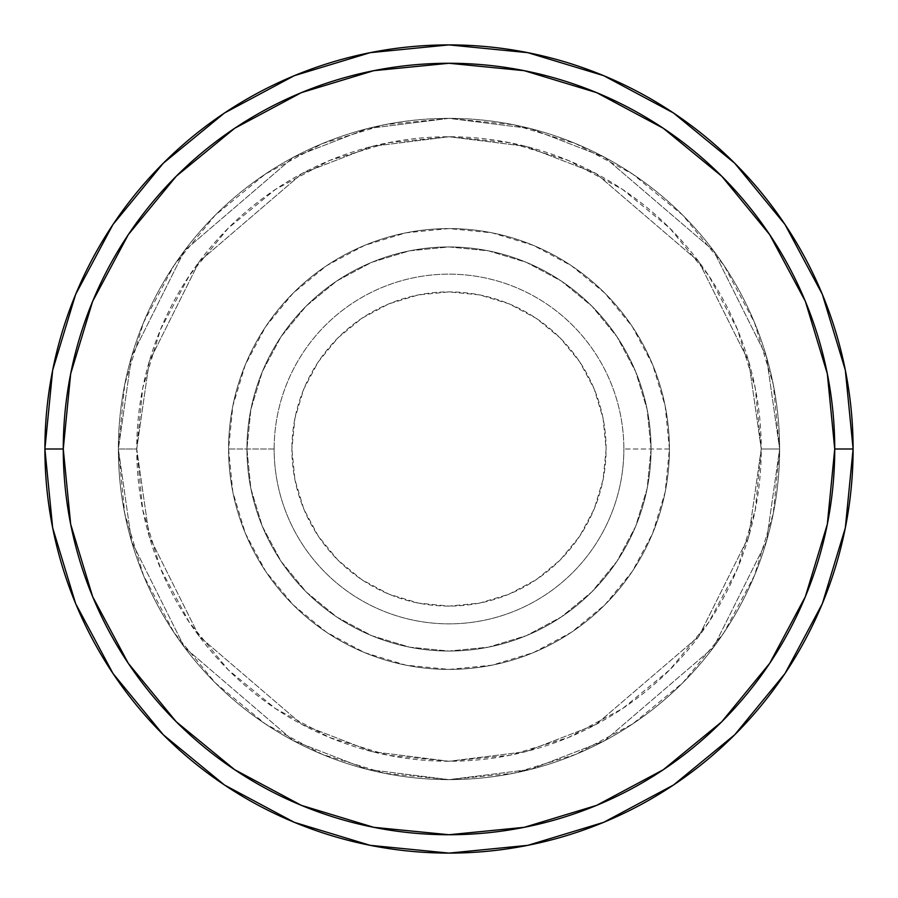 <?xml version="1.0" encoding="UTF-8"?>
<svg xmlns="http://www.w3.org/2000/svg" width="898" height="898" viewBox="0 0 898 898"><rect width="100%" height="100%" fill="white"/><g stroke="black" fill="none" stroke-linecap="round" stroke-linejoin="round"><path stroke-width="0.67" stroke-dasharray="4.49 3.37" d="M606.105 449A157.105 157.105 0 0 0 449 291.895A157.105 157.105 0 0 0 291.895 449L294.914 479.655L303.85 509.121L318.375 536.286L337.906 560.094L361.714 579.625L388.879 594.15L418.345 603.086L449 606.105L479.655 603.086L509.121 594.15L536.286 579.625L560.094 560.094L579.625 536.286L594.15 509.121L603.086 479.655L606.105 449L603.086 418.345L594.15 388.879L579.625 361.714L560.094 337.906L536.286 318.375L509.121 303.85L479.655 294.914L449 291.895L418.345 294.914L388.879 303.85L361.714 318.375L337.906 337.906L318.375 361.714L303.85 388.879L294.914 418.345L291.895 449A157.105 157.105 0 0 0 449 606.105A157.105 157.105 0 0 0 606.105 449M274.148 449A174.852 174.852 0 0 1 449 274.148A174.852 174.852 0 0 1 623.852 449A174.852 174.852 0 0 0 449 274.148A174.852 174.852 0 0 0 274.148 449L228.586 449A220.414 220.414 0 0 0 449 669.414A220.414 220.414 0 0 0 669.414 449A220.414 220.414 0 0 1 449 669.414A220.414 220.414 0 0 1 228.586 449A220.414 220.414 0 0 0 449 669.414A220.414 220.414 0 0 0 669.414 449A220.414 220.414 0 0 1 449 669.414A220.414 220.414 0 0 1 228.586 449A220.414 220.414 0 0 0 449 669.414A220.414 220.414 0 0 0 669.414 449A220.414 220.414 0 0 1 449 669.414A220.414 220.414 0 0 1 228.586 449A220.414 220.414 0 0 1 449 228.586A220.414 220.414 0 0 1 669.414 449A220.414 220.414 0 0 0 449 228.586A220.414 220.414 0 0 0 228.586 449A220.414 220.414 0 0 1 449 228.586A220.414 220.414 0 0 1 669.414 449A220.414 220.414 0 0 0 449 228.586A220.414 220.414 0 0 0 228.586 449A220.414 220.414 0 0 1 449 228.586A220.414 220.414 0 0 1 669.414 449L623.852 449L669.414 449A220.414 220.414 0 0 0 449 228.586A220.414 220.414 0 0 0 228.586 449A220.414 220.414 0 0 1 449 228.586A220.414 220.414 0 0 1 669.414 449A220.414 220.414 0 0 0 449 228.586A220.414 220.414 0 0 0 228.586 449A220.414 220.414 0 0 1 449 228.586A220.414 220.414 0 0 1 669.414 449A220.414 220.414 0 0 1 449 669.414A220.414 220.414 0 0 1 228.586 449A220.414 220.414 0 0 0 449 669.414A220.414 220.414 0 0 0 669.414 449A220.414 220.414 0 0 1 449 669.414A220.414 220.414 0 0 1 228.586 449A220.414 220.414 0 0 0 449 669.414A220.414 220.414 0 0 0 669.414 449A220.414 220.414 0 0 1 449 669.414A220.414 220.414 0 0 1 228.586 449L274.148 449A174.852 174.852 0 0 0 449 623.852A174.852 174.852 0 0 0 623.852 449A174.852 174.852 0 0 1 449 623.852A174.852 174.852 0 0 1 274.148 449M651.05 449A202.05 202.05 0 0 1 449 651.05A202.05 202.05 0 0 1 246.95 449A202.05 202.05 0 0 0 449 651.05A202.05 202.05 0 0 0 651.05 449A202.05 202.05 0 0 1 449 651.05A202.05 202.05 0 0 1 246.95 449A202.05 202.05 0 0 0 449 651.05A202.05 202.05 0 0 0 651.05 449A202.05 202.05 0 0 1 449 651.05A202.05 202.05 0 0 1 246.95 449A202.05 202.05 0 0 0 449 651.05A202.05 202.05 0 0 0 651.05 449A202.05 202.05 0 0 0 449 246.95A202.05 202.05 0 0 0 246.95 449A202.05 202.05 0 0 1 449 246.95A202.05 202.05 0 0 1 651.05 449L647.166 409.578L635.672 371.682L616.993 336.75L591.872 306.128L561.25 281.007L526.318 262.328L488.422 250.834L449 246.95L409.578 250.834L371.682 262.328L336.75 281.007L306.128 306.128L281.007 336.75L262.328 371.682L250.834 409.578L246.95 449L250.834 488.422L262.328 526.318L281.007 561.25L306.128 591.872L336.75 616.993L371.682 635.672L409.578 647.166L449 651.05L488.422 647.166L526.318 635.672L561.25 616.993L591.872 591.872L616.993 561.25L635.672 526.318L647.166 488.422L651.05 449A202.05 202.05 0 0 1 449 651.05A202.05 202.05 0 0 1 246.95 449A202.05 202.05 0 0 0 449 651.05A202.05 202.05 0 0 0 651.05 449L647.166 488.422L635.672 526.318L616.993 561.25L591.872 591.872L561.25 616.993L526.318 635.672L488.422 647.166L449 651.05L409.578 647.166L371.682 635.672L336.75 616.993L306.128 591.872L281.007 561.25L262.328 526.318L250.834 488.422L246.95 449L250.834 409.578L262.328 371.682L281.007 336.75L306.128 306.128L336.75 281.007L371.682 262.328L409.578 250.834L449 246.95L488.422 250.834L526.318 262.328L561.25 281.007L591.872 306.128L616.993 336.75L635.672 371.682L647.166 409.578L651.05 449A202.05 202.05 0 0 0 449 246.95A202.05 202.05 0 0 0 246.95 449A202.05 202.05 0 0 1 449 246.95A202.05 202.05 0 0 1 651.05 449A202.05 202.05 0 0 0 449 246.95A202.05 202.05 0 0 0 246.95 449A202.05 202.05 0 0 1 449 246.95A202.05 202.05 0 0 1 651.05 449A202.05 202.05 0 0 0 449 246.95A202.05 202.05 0 0 0 246.95 449A202.05 202.05 0 0 1 449 246.95A202.05 202.05 0 0 1 651.05 449M779.632 449L761.257 449A312.257 312.257 0 0 0 449 136.743A312.257 312.257 0 0 0 136.743 449L118.368 449A330.632 330.632 0 0 1 449 118.368A330.632 330.632 0 0 1 779.632 449L761.257 449L748.764 536.432L698.812 636.356L595.946 724.518L525.869 751.648L449 761.257L372.131 751.648L302.054 724.518L199.188 636.356L149.236 536.432L136.743 449L118.368 449L131.602 541.573L184.494 647.379L293.41 740.727L367.619 769.451L449 779.632L530.381 769.451L604.59 740.727L713.506 647.379L766.398 541.573L779.632 449L766.398 541.573L713.506 647.379L604.59 740.727L530.381 769.451L449 779.632L367.619 769.451L293.41 740.727L184.494 647.379L131.602 541.573L118.368 449L136.743 449L149.236 536.432L199.188 636.356L302.054 724.518L372.131 751.648L449 761.257L525.869 751.648L595.946 724.518L698.812 636.356L748.764 536.432L761.257 449L779.632 449A330.632 330.632 0 0 0 449 118.368A330.632 330.632 0 0 0 118.368 449A330.632 330.632 0 0 1 449 118.368A330.632 330.632 0 0 1 779.632 449L773.279 384.501L754.455 322.472L723.911 265.314L682.794 215.206L632.686 174.089L575.528 143.545L513.499 124.721L449 118.368L384.501 124.721L322.472 143.545L265.314 174.089L215.206 215.206L174.089 265.314L143.545 322.472L124.721 384.501L118.368 449L124.721 513.499L143.545 575.528L174.089 632.686L215.206 682.794L265.314 723.911L322.472 754.455L384.501 773.279L449 779.632L513.499 773.279L575.528 754.455L632.686 723.911L682.794 682.794L723.911 632.686L754.455 575.528L773.279 513.499L779.632 449A330.632 330.632 0 0 1 449 779.632A330.632 330.632 0 0 1 118.368 449A330.632 330.632 0 0 0 449 779.632A330.632 330.632 0 0 0 779.632 449L761.257 449L755.263 509.918L737.494 568.501L708.634 622.482L669.796 669.796L622.482 708.634L568.501 737.494L509.918 755.263L449 761.257L388.082 755.263L329.499 737.494L275.518 708.634L228.204 669.796L189.366 622.482L160.506 568.501L142.737 509.918L136.743 449L142.737 388.082L160.506 329.499L189.366 275.518L228.204 228.204L275.518 189.366L329.499 160.506L388.082 142.737L449 136.743L509.918 142.737L568.501 160.506L622.482 189.366L669.796 228.204L708.634 275.518L737.494 329.499L755.263 388.082L761.257 449L748.764 361.568L698.812 261.644L595.946 173.482L525.869 146.352L449 136.743L372.131 146.352L302.054 173.482L199.188 261.644L149.236 361.568L136.743 449L118.368 449L131.602 356.427L184.494 250.621L293.41 157.273L367.619 128.549L449 118.368L530.381 128.549L604.59 157.273L713.506 250.621L766.398 356.427L779.632 449L766.398 356.427L713.506 250.621L604.59 157.273L530.381 128.549L449 118.368L367.619 128.549L293.41 157.273L184.494 250.621L131.602 356.427L118.368 449L136.743 449L149.236 361.568L199.188 261.644L302.054 173.482L372.131 146.352L449 136.743L525.869 146.352L595.946 173.482L698.812 261.644L748.764 361.568L761.257 449L779.632 449A330.632 330.632 0 0 1 449 779.632A330.632 330.632 0 0 1 118.368 449L136.743 449A312.257 312.257 0 0 0 449 761.257A312.257 312.257 0 0 0 761.257 449L779.632 449M853.1 449A404.1 404.1 0 0 0 449 44.9A404.1 404.1 0 0 0 44.9 449A404.1 404.1 0 0 0 449 853.1A404.1 404.1 0 0 0 853.1 449L853.1 448.865M669.414 449L665.182 405.997L652.644 364.644L632.271 326.546L604.859 293.141L571.454 265.729L533.356 245.356L492.003 232.818L449 228.586L405.997 232.818L364.644 245.356L326.546 265.729L293.141 293.141L265.729 326.546L245.356 364.644L232.818 405.997L228.586 449L232.818 492.003L245.356 533.356L265.729 571.454L293.141 604.859L326.546 632.271L364.644 652.644L405.997 665.182L449 669.414L492.003 665.182L533.356 652.644L571.454 632.271L604.859 604.859L632.271 571.454L652.644 533.356L665.182 492.003L669.414 449A220.414 220.414 0 0 1 449 669.414A220.414 220.414 0 0 1 228.586 449A220.414 220.414 0 0 0 449 669.414A220.414 220.414 0 0 0 669.414 449A220.414 220.414 0 0 1 449 669.414A220.414 220.414 0 0 1 228.586 449A220.414 220.414 0 0 0 449 669.414A220.414 220.414 0 0 0 669.414 449A220.414 220.414 0 0 0 449 228.586A220.414 220.414 0 0 0 228.586 449A220.414 220.414 0 0 1 449 228.586A220.414 220.414 0 0 1 669.414 449A220.414 220.414 0 0 0 449 228.586A220.414 220.414 0 0 0 228.586 449A220.414 220.414 0 0 1 449 228.586A220.414 220.414 0 0 1 669.414 449A220.414 220.414 0 0 0 449 228.586A220.414 220.414 0 0 0 228.586 449A220.414 220.414 0 0 1 449 228.586A220.414 220.414 0 0 1 669.414 449"/><path stroke-width="1.35" d="M44.9 449A404.1 404.1 0 0 0 449 853.1A404.1 404.1 0 0 0 853.1 449L834.736 449A385.736 385.736 0 0 1 449 834.736A385.736 385.736 0 0 1 63.264 449L70.684 524.252L92.629 596.609L128.279 663.296L176.244 721.756L234.704 769.721L301.391 805.371L373.748 827.316L449 834.736L524.252 827.316L596.609 805.371L663.296 769.721L721.756 721.756L769.721 663.296L805.371 596.609L827.316 524.252L834.736 449L827.316 373.748L805.371 301.391L769.721 234.704L721.756 176.244L663.296 128.279L596.609 92.629L524.252 70.684L449 63.264L373.748 70.684L301.391 92.629L234.704 128.279L176.244 176.244L128.279 234.704L92.629 301.391L70.684 373.748L63.264 449L44.9 449L63.264 449A385.736 385.736 0 0 1 449 63.264A385.736 385.736 0 0 1 834.736 449L853.1 449A404.1 404.1 0 0 0 449 44.9A404.1 404.1 0 0 0 44.9 449A404.1 404.1 0 0 1 449 44.9A404.1 404.1 0 0 1 853.1 449A404.1 404.1 0 0 1 449 853.1A404.1 404.1 0 0 1 44.9 449L52.668 370.167L75.657 294.353L112.924 224.601M113.002 224.489L163.256 163.256L224.388 113.081M224.489 113.002L294.353 75.657L370.167 52.668L448.865 44.9M449 44.9L527.833 52.668L603.647 75.657L673.399 112.924M673.511 113.002L734.744 163.256L784.919 224.388M784.998 224.489L822.344 294.353L845.332 370.167L853.1 448.865M853.1 449L845.332 527.833L822.344 603.647L785.077 673.399M784.998 673.511L734.744 734.744L673.612 784.919M673.511 784.998L603.647 822.344L527.833 845.332L449.135 853.1M449 853.1L370.167 845.332L294.353 822.344L224.601 785.077M224.489 784.998L163.256 734.744L113.081 673.612M113.002 673.511L75.657 603.647L52.668 527.833L44.9 449.135"/></g></svg>
